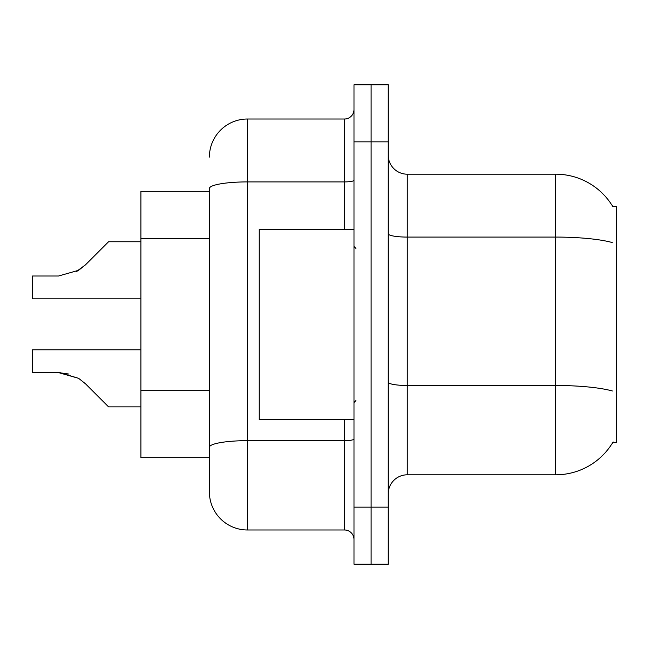 <?xml version="1.0" encoding="UTF-8"?>
<svg xmlns="http://www.w3.org/2000/svg" width="649" height="649" viewBox="0 0 649 649"><rect width="100%" height="100%" fill="white"/><g stroke="black" fill="none" stroke-linecap="round" stroke-linejoin="round"><path stroke-width="0.97" d="M613.11 441.896A66.587 66.587 0 0 1 555.666 474.808A66.587 66.587 0 0 0 612.778 442.464L616.55 442.464L616.55 206.536L612.778 206.536M209.392 191.317L140.898 191.317L140.898 457.683L209.392 457.683M388.24 493.832A19.024 19.024 0 0 1 407.264 474.808L555.666 474.808L555.666 174.192L407.264 174.192A19.024 19.024 0 0 1 388.24 155.168A19.024 19.024 0 0 0 407.264 174.192L407.264 474.808M371.114 507.153L371.114 564.224L388.24 564.224L388.24 507.153L371.114 507.153L371.114 564.224L353.989 564.224L353.989 507.153L371.114 507.153L371.114 141.847L371.114 507.153M353.989 507.153L353.989 84.776L371.114 84.776L371.114 141.847L371.114 84.776L388.24 84.776L388.24 507.153M612.916 206.771A66.587 66.587 0 0 0 555.666 174.192A66.587 66.587 0 0 1 612.916 206.771M209.392 157.074A38.056 38.056 0 0 1 247.447 119.018L247.447 529.982A38.056 38.056 0 0 1 209.392 491.926L209.392 188.518A38.056 6.612 180 0 1 247.447 181.907L344.481 181.907L344.481 119.018A9.516 9.516 0 0 0 353.989 109.503M247.447 529.982L344.481 529.982L344.481 419.627M247.447 119.018L344.481 119.018M353.989 539.497A9.516 9.516 0 0 0 344.481 529.982M140.898 349.803L32.45 349.803L32.45 372.607L58.548 372.607L32.45 372.607L58.548 372.607L32.45 372.607L58.548 372.607L32.45 372.607L58.548 372.607L32.45 372.607L58.548 372.607L32.45 372.607L58.548 372.607L32.45 372.607L58.548 372.607L78.634 378.343L59.976 372.631L78.634 378.343L59.976 372.631L78.634 378.343L59.976 372.631L78.634 378.343L59.976 372.631L78.634 378.343L59.976 372.631L78.634 378.343L59.976 372.631L78.634 378.343L85.449 383.754L108.553 406.858L140.898 406.858M78.634 378.343L85.449 383.754M108.553 241.761L140.898 241.761L108.553 241.761L85.449 264.865L76.298 271.615L78.634 270.276L58.548 276.012L32.45 276.012L32.45 298.816L140.898 298.816M85.449 264.865L76.298 271.615L85.449 264.865L76.298 271.615L85.449 264.865L76.298 271.615L85.449 264.865L76.298 271.615L85.449 264.865L76.298 271.615L85.449 264.865L78.634 270.276L85.449 264.865L78.634 270.276L58.548 276.012M353.989 229.373L259.243 229.373L259.243 419.627L353.989 419.627M68.989 374.067L58.548 372.607M209.392 238.483L140.898 238.483M209.392 390.69L140.898 390.69M612.161 242.523A66.587 11.56 180 0 0 555.666 237.08L407.264 237.08A19.024 3.302 0 0 1 388.24 233.778M612.364 390.982A66.587 11.56 180 0 0 555.666 385.49L407.264 385.49A19.024 3.302 -0 0 1 388.24 382.18M388.24 141.847L353.989 141.847M353.989 439.008A9.516 1.655 0 0 1 344.481 440.663L247.447 440.663A38.056 6.612 180 0 0 209.392 447.266M344.481 229.373L344.481 181.907A9.516 1.655 0 0 0 353.989 180.252M355.895 248.397L353.989 246.49M355.895 400.603L353.989 402.51"/></g></svg>

